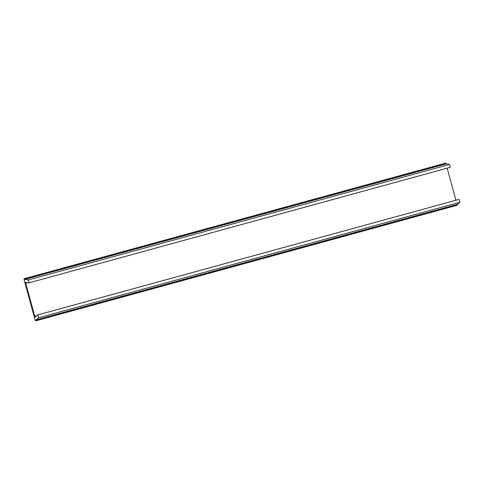 <?xml version="1.0" encoding="UTF-8"?>
<svg xmlns="http://www.w3.org/2000/svg" width="484" height="484" viewBox="0 0 484 484"><rect width="100%" height="100%" fill="white"/><g stroke="black" fill="none" stroke-linecap="round" stroke-linejoin="round"><path stroke-width="0.73" d="M28.919 282.862L450.18 167.337A1.488 0.309 -105.3 0 0 450.211 167.337A1.488 0.309 -105.3 0 0 450.138 165.885A1.488 0.309 -105.3 0 0 449.454 164.463L445.939 163.659A1.712 0.357 -105.3 0 0 445.522 163.156L24.2 278.699A1.712 0.357 74.7 0 1 24.617 279.201L28.133 280A1.488 0.309 74.7 0 1 28.816 281.428A1.488 0.309 74.7 0 1 28.889 282.874A1.488 0.309 74.7 0 1 28.858 282.874L25.622 282.317L25.67 283.073L34.769 316.336L35.114 317.014L37.637 314.963A1.488 0.309 74.7 0 1 37.661 314.951A1.488 0.309 74.7 0 1 38.339 316.24A1.488 0.309 74.7 0 1 38.478 317.806L35.834 320.202A1.712 0.357 74.7 0 1 35.731 320.844A1.712 0.357 74.7 0 1 34.933 319.283L24.309 280.436A1.712 0.357 74.7 0 1 24.2 278.699M35.731 320.844L457.053 205.301A1.712 0.357 -105.3 0 0 457.156 204.665L459.8 202.27A1.488 0.309 -105.3 0 0 459.661 200.697A1.488 0.309 -105.3 0 0 458.989 199.408A1.488 0.309 -105.3 0 0 458.959 199.426L37.691 314.951M455.946 200.243L447.168 168.172M449.454 164.463L28.133 280M24.787 279.419L446.109 163.882M445.939 163.659L24.617 279.201M35.834 320.202L457.156 204.665M457.192 204.393L35.87 319.936M38.478 317.806L459.8 202.27M36.56 315.846L34.769 316.336M25.67 283.073L27.352 282.614M28.889 282.874L450.211 167.337M37.661 314.951L458.989 199.408"/></g></svg>
